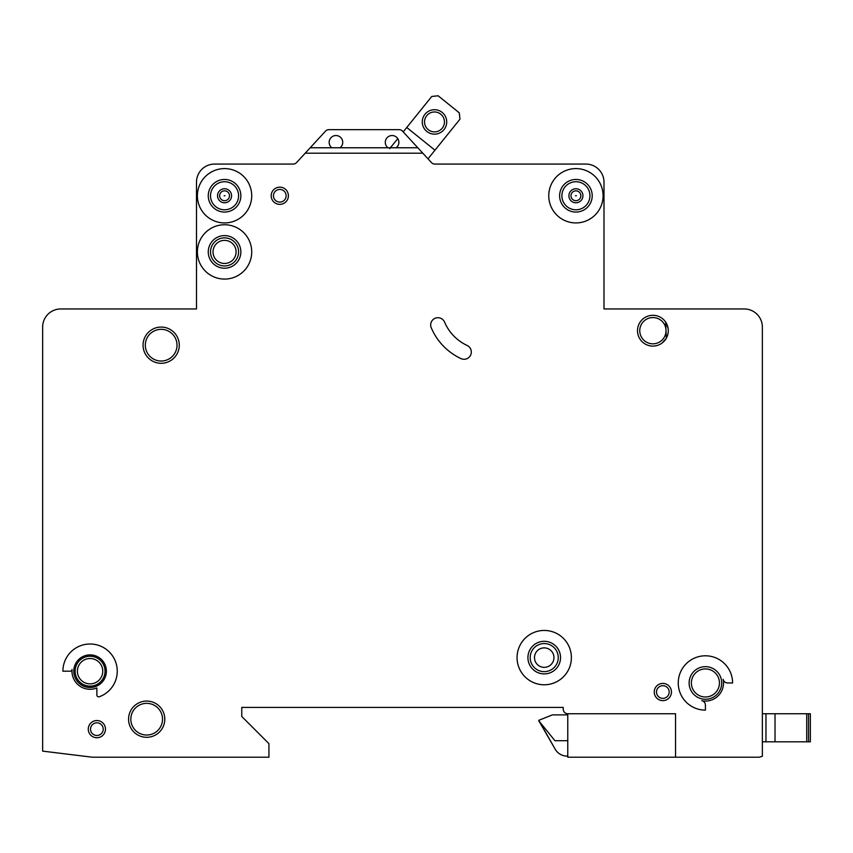 <?xml version="1.0" encoding="UTF-8"?>
<svg xmlns="http://www.w3.org/2000/svg" width="853" height="853" viewBox="0 0 853 853"><rect width="100%" height="100%" fill="white"/><g stroke="black" fill="none" stroke-linecap="round" stroke-linejoin="round"><path stroke-width="1.28" d="M446.727 121.926A12.23 12.23 0 0 1 434.497 134.156A12.23 12.23 0 0 1 422.267 121.926A12.23 12.23 0 0 1 434.497 109.706A12.23 12.23 0 0 1 446.727 121.926M424.538 121.926A9.959 9.959 0 0 0 434.497 131.895A9.959 9.959 0 0 0 444.456 121.926A9.959 9.959 0 0 0 434.497 111.967A9.959 9.959 0 0 0 424.538 121.926M428.014 158.829L459.959 119.196L459.277 112.831L438.133 95.781L431.767 96.464L403.202 131.895L402.488 131.117A4.532 4.532 0 0 0 399.161 129.656L328.874 129.656A4.532 4.532 0 0 0 325.537 131.117L310.204 147.772L340.016 147.772A6.792 6.792 0 0 0 335.943 135.542A6.792 6.792 0 0 0 331.87 147.772M397.775 138.623L389.661 148.678M434.955 150.213L406.753 127.481M762.358 741.822L762.358 327.072A18.116 18.116 0 0 0 744.242 308.957L603.988 308.957L603.988 182.179A18.116 18.116 0 0 0 585.883 164.064L434.646 164.064A4.532 4.532 0 0 1 431.49 162.614L422.832 153.199L305.203 153.199L296.535 162.614A4.532 4.532 0 0 1 293.379 164.064L214.593 164.064A18.116 18.116 0 0 0 196.489 182.179L196.489 308.957L60.766 308.957A18.116 18.116 0 0 0 42.65 327.072L42.65 751.12L92.348 757.219L268.93 757.219L268.93 743.635L241.762 716.467L241.762 707.414L563.247 707.414L563.247 709.227A4.532 4.532 0 0 0 567.767 713.748L675.533 713.748L675.533 757.219L759.319 757.219L762.358 756.27L762.358 741.822L765.973 741.822L765.973 713.748L810.35 713.748L810.35 741.822L810.35 713.748L810.35 741.822L765.973 741.822L765.973 713.748L762.358 713.748L762.358 674.808L762.358 713.748M219.626 195.763A4.937 4.937 0 0 1 224.552 190.827A4.937 4.937 0 0 1 229.489 195.763A4.937 4.937 0 0 1 224.552 200.7A4.937 4.937 0 0 1 219.626 195.763M570.988 195.763A4.937 4.937 0 0 1 575.924 190.827A4.937 4.937 0 0 1 580.85 195.763A4.937 4.937 0 0 1 575.924 200.7A4.937 4.937 0 0 1 570.988 195.763M671.46 692.018A8.605 8.605 0 0 1 662.856 700.622A8.605 8.605 0 0 1 654.251 692.018A8.605 8.605 0 0 1 662.856 683.413A8.605 8.605 0 0 1 671.46 692.018M105.473 729.144A8.605 8.605 0 0 1 96.869 737.749A8.605 8.605 0 0 1 88.264 729.144A8.605 8.605 0 0 1 96.869 720.54A8.605 8.605 0 0 1 105.473 729.144M213.015 251.912A11.547 11.547 0 0 0 224.552 263.46A11.547 11.547 0 0 0 236.1 251.912A11.547 11.547 0 0 0 224.552 240.365A11.547 11.547 0 0 0 213.015 251.912M534.49 657.61A9.735 9.735 0 0 0 544.225 667.345A9.735 9.735 0 0 0 553.96 657.61A9.735 9.735 0 0 0 544.225 647.875A9.735 9.735 0 0 0 534.49 657.61M430.68 324.95A7.24 7.24 0 0 1 444.584 322.125A45.284 45.284 0 0 0 467.135 345.465A7.24 7.24 0 0 1 470.632 355.093A7.24 7.24 0 0 1 461.004 358.601A59.763 59.763 0 0 1 431.255 327.787A7.24 7.24 0 0 1 430.68 324.95M575.508 195.763L576.329 195.763L575.508 195.763M224.147 195.763L224.968 195.763L224.147 195.763M571.393 657.61A27.168 27.168 0 0 0 544.225 630.442A27.168 27.168 0 0 0 517.057 657.61A27.168 27.168 0 0 0 544.225 684.778A27.168 27.168 0 0 0 571.393 657.61M527.922 657.61A16.303 16.303 0 0 0 544.225 673.902A16.303 16.303 0 0 0 560.528 657.61A16.303 16.303 0 0 0 544.225 641.307A16.303 16.303 0 0 0 527.922 657.61M678.252 682.965A27.168 27.168 0 0 0 705.42 710.133L705.42 705.143A4.532 4.532 0 0 0 701.795 700.708A18.116 18.116 0 0 0 723.163 679.34A4.532 4.532 0 0 0 727.598 682.965L732.588 682.965A27.168 27.168 0 0 0 705.42 655.797A27.168 27.168 0 0 0 678.252 682.965M689.117 682.965A16.303 16.303 0 0 0 705.42 699.268A16.303 16.303 0 0 0 721.713 682.965A16.303 16.303 0 0 0 705.42 666.662A16.303 16.303 0 0 0 689.117 682.965M251.72 251.912A27.168 27.168 0 0 0 224.552 224.744A27.168 27.168 0 0 0 197.395 251.912A27.168 27.168 0 0 0 224.552 279.08A27.168 27.168 0 0 0 251.72 251.912M208.26 251.912A16.303 16.303 0 0 0 224.552 268.215A16.303 16.303 0 0 0 240.855 251.912A16.303 16.303 0 0 0 224.552 235.609A16.303 16.303 0 0 0 208.26 251.912M208.26 195.763A16.303 16.303 0 0 0 224.552 212.066A16.303 16.303 0 0 0 240.855 195.763A16.303 16.303 0 0 0 224.552 179.461A16.303 16.303 0 0 0 208.26 195.763M251.72 195.763A27.168 27.168 0 0 0 224.552 168.595A27.168 27.168 0 0 0 197.395 195.763A27.168 27.168 0 0 0 224.552 222.932A27.168 27.168 0 0 0 251.72 195.763M559.621 195.763A16.303 16.303 0 0 0 575.924 212.066A16.303 16.303 0 0 0 592.217 195.763A16.303 16.303 0 0 0 575.924 179.461A16.303 16.303 0 0 0 559.621 195.763M603.082 195.763A27.168 27.168 0 0 0 575.924 168.595A27.168 27.168 0 0 0 548.756 195.763A27.168 27.168 0 0 0 575.924 222.932A27.168 27.168 0 0 0 603.082 195.763M75.139 671.194A14.938 14.938 0 0 0 90.077 686.132A14.938 14.938 0 0 0 105.026 671.194A14.938 14.938 0 0 0 90.077 656.245A14.938 14.938 0 0 0 75.139 671.194M73.774 671.194A16.303 16.303 0 0 0 90.077 687.486A16.303 16.303 0 0 0 106.38 671.194A16.303 16.303 0 0 0 90.077 654.891A16.303 16.303 0 0 0 73.774 671.194M96.869 687.976A18.116 18.116 0 0 1 72.047 669.541A1.813 1.813 0 0 1 70.245 671.194L62.909 671.194A27.168 27.168 0 0 1 116.53 664.977A27.168 27.168 0 0 1 99.3 696.741A1.813 1.813 0 0 1 96.869 695.046L96.869 687.976M665.639 322.071L666.321 338.236L661.949 343.141M128.568 719.186A18.116 18.116 0 0 0 146.673 737.301A18.116 18.116 0 0 0 164.789 719.186A18.116 18.116 0 0 0 146.673 701.07A18.116 18.116 0 0 0 128.568 719.186M143.059 345.188A18.116 18.116 0 0 0 161.164 363.293A18.116 18.116 0 0 0 179.279 345.188A18.116 18.116 0 0 0 161.164 327.072A18.116 18.116 0 0 0 143.059 345.188M637.5 330.697A15.397 15.397 0 0 0 652.897 346.094A15.397 15.397 0 0 0 668.283 330.697A15.397 15.397 0 0 0 652.897 315.301A15.397 15.397 0 0 0 637.5 330.697M271.19 195.763A8.605 8.605 0 0 0 279.795 204.368A8.605 8.605 0 0 0 288.399 195.763A8.605 8.605 0 0 0 279.795 187.159A8.605 8.605 0 0 0 271.19 195.763M388.008 147.772L396.165 147.772A6.792 6.792 0 0 0 392.092 135.542A6.792 6.792 0 0 0 388.008 147.772L340.016 147.772M567.767 713.748L567.767 757.219L675.533 757.219M396.165 147.772L417.821 147.772L422.832 153.199M417.821 147.772L402.488 131.117M305.203 153.199L310.204 147.772M328.874 129.656L399.161 129.656M567.767 714.889L552.371 714.889L538.787 720.316L555.26 749.297A13.584 13.584 0 0 0 567.021 756.089L567.767 756.089M538.787 720.774L555.26 749.297L538.787 720.774L554.919 740.692L567.767 740.692M810.35 741.822L810.35 713.748M762.358 642.213L762.358 625.462L762.358 642.213M762.358 507.279L762.358 438.005L762.358 507.279M762.358 404.503L762.358 327.072L762.358 404.503M744.242 308.957L736.203 308.957L744.242 308.957M661.949 308.957L603.988 308.957L603.988 182.179L603.988 308.957L661.949 308.957M293.379 164.064A4.532 4.532 0 0 0 296.535 162.614A4.532 4.532 0 0 1 293.379 164.064M292.931 164.064L214.593 164.064L292.931 164.064M196.489 182.179L196.489 308.957L138.527 308.957L196.489 308.957L196.489 182.179M64.274 308.957L60.766 308.957L64.274 308.957M42.65 751.12L42.65 722.811L42.65 751.12M42.65 711.946L42.65 625.462L42.65 711.946M42.65 507.279L42.65 327.072L42.65 507.279M241.762 716.467L241.762 707.414L563.247 707.414L563.247 709.227L563.247 707.414L241.762 707.414L241.762 716.467M668.144 328.618L666.3 323.116M808.537 741.822L808.537 713.748M806.725 741.822L806.725 713.748M775.025 741.822L775.025 713.748M217.547 195.763A7.005 7.005 0 0 1 224.552 188.758A7.005 7.005 0 0 1 231.568 195.763A7.005 7.005 0 0 1 224.552 202.779A7.005 7.005 0 0 1 217.547 195.763M568.908 195.763A7.005 7.005 0 0 1 575.924 188.758A7.005 7.005 0 0 1 582.93 195.763A7.005 7.005 0 0 1 575.924 202.779A7.005 7.005 0 0 1 568.908 195.763M210.52 195.763A14.032 14.032 0 0 0 224.552 209.795A14.032 14.032 0 0 0 238.595 195.763A14.032 14.032 0 0 0 224.552 181.732A14.032 14.032 0 0 0 210.52 195.763M561.882 195.763A14.032 14.032 0 0 0 575.924 209.795A14.032 14.032 0 0 0 589.956 195.763A14.032 14.032 0 0 0 575.924 181.732A14.032 14.032 0 0 0 561.882 195.763M639.761 330.697A13.126 13.126 0 0 0 652.897 343.823A13.126 13.126 0 0 0 666.022 330.697A13.126 13.126 0 0 0 652.897 317.561A13.126 13.126 0 0 0 639.761 330.697M691.378 682.965A14.032 14.032 0 0 0 705.42 696.997A14.032 14.032 0 0 0 719.452 682.965A14.032 14.032 0 0 0 705.42 668.923A14.032 14.032 0 0 0 691.378 682.965M77.399 671.194A12.678 12.678 0 0 0 90.077 683.871A12.678 12.678 0 0 0 102.755 671.194A12.678 12.678 0 0 0 90.077 658.516A12.678 12.678 0 0 0 77.399 671.194M130.829 719.186A15.844 15.844 0 0 0 146.673 735.03A15.844 15.844 0 0 0 162.528 719.186A15.844 15.844 0 0 0 146.673 703.341A15.844 15.844 0 0 0 130.829 719.186M210.52 251.912A14.032 14.032 0 0 0 224.552 265.944A14.032 14.032 0 0 0 238.595 251.912A14.032 14.032 0 0 0 224.552 237.87A14.032 14.032 0 0 0 210.52 251.912M273.461 195.763A6.344 6.344 0 0 0 279.795 202.108A6.344 6.344 0 0 0 286.139 195.763A6.344 6.344 0 0 0 279.795 189.43A6.344 6.344 0 0 0 273.461 195.763M530.193 657.61A14.032 14.032 0 0 0 544.225 671.642A14.032 14.032 0 0 0 558.257 657.61A14.032 14.032 0 0 0 544.225 643.567A14.032 14.032 0 0 0 530.193 657.61M145.319 345.188A15.844 15.844 0 0 0 161.164 361.032A15.844 15.844 0 0 0 177.019 345.188A15.844 15.844 0 0 0 161.164 329.333A15.844 15.844 0 0 0 145.319 345.188M656.511 692.018A6.344 6.344 0 0 0 662.856 698.362A6.344 6.344 0 0 0 669.189 692.018A6.344 6.344 0 0 0 662.856 685.684A6.344 6.344 0 0 0 656.511 692.018M90.535 729.144A6.344 6.344 0 0 0 96.869 735.489A6.344 6.344 0 0 0 103.213 729.144A6.344 6.344 0 0 0 96.869 722.811A6.344 6.344 0 0 0 90.535 729.144"/></g></svg>
